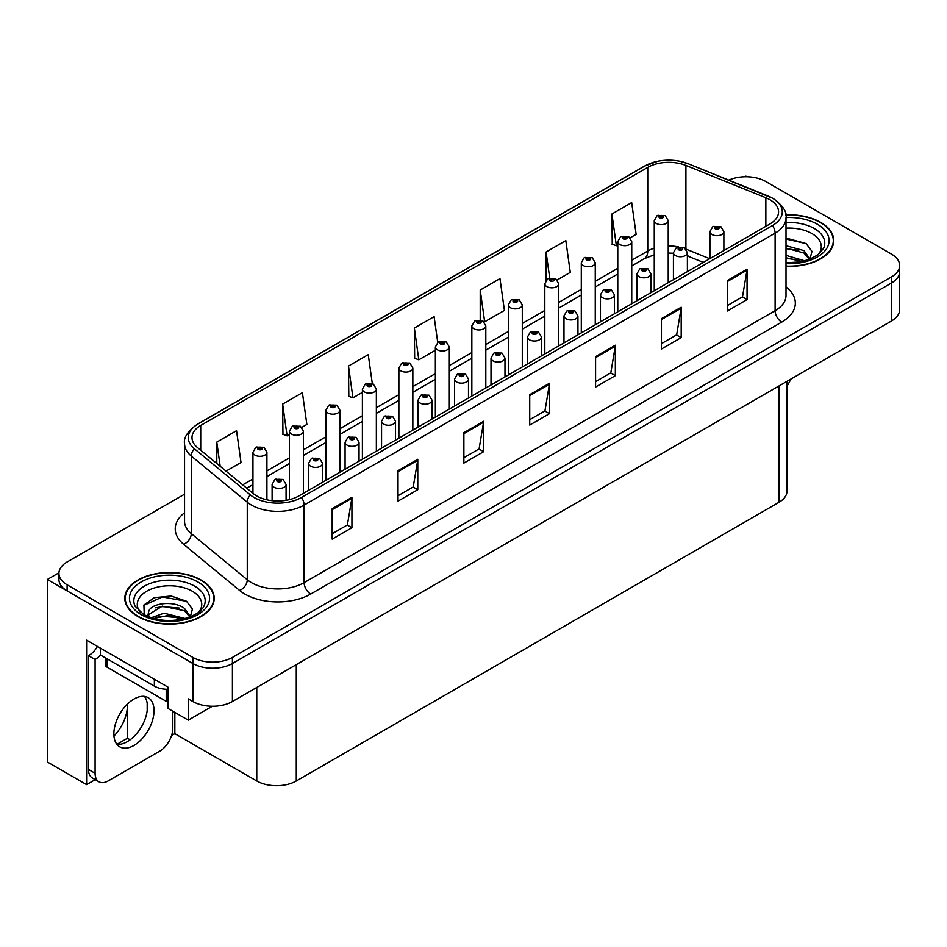 <?xml version="1.0" encoding="UTF-8"?>
<svg xmlns="http://www.w3.org/2000/svg" width="947" height="947" viewBox="0 0 947 947"><rect width="100%" height="100%" fill="white"/><g stroke="black" fill="none" stroke-linecap="round" stroke-linejoin="round"><path stroke-width="1.42" d="M95.233 779.653L86.603 784.637L86.603 640.16L168.128 687.226L168.128 708.522L188.275 720.158L188.275 698.862L192.892 701.526A27.937 16.135 0 0 0 232.406 701.526L891.47 321.009A27.937 16.135 0 0 0 899.65 309.61L899.65 271.588A27.937 16.135 0 0 1 891.47 282.999A27.937 16.135 0 0 0 899.65 271.588L899.65 265.503A27.937 16.135 0 0 0 891.47 254.092L765.685 181.481A27.937 16.135 0 0 0 728.811 180.131M212.365 706.249L188.275 720.158M746.982 176.769L745.928 176.154L744.875 176.769M184.547 494.192L67.107 561.985A27.937 16.135 0 0 0 58.927 573.397A27.937 16.135 0 0 0 67.107 584.796L192.892 657.419A27.937 16.135 0 0 0 232.406 657.419L232.406 663.504L891.47 282.999L232.406 663.504A27.937 16.135 0 0 1 192.892 663.504A27.937 16.135 0 0 0 232.406 663.504L232.406 701.526M86.603 784.637L47.35 761.98L47.35 579.481L192.892 663.504L67.107 590.881A27.937 16.135 0 0 1 58.927 579.481L58.927 573.397M58.939 572.781L47.35 579.481M787.04 381.31L787.04 490.972A27.937 16.135 180 0 1 778.86 502.372L296.281 780.991A27.937 16.135 180 0 1 256.767 780.991L174.84 733.688L174.84 712.393M147.187 710.747L147.187 703.254M174.84 733.688L171.549 735.594M116.966 744.295L127.431 738.258L130.13 739.82M113.96 736.032A29.807 17.212 120 0 0 127.431 705.551L126.496 705.018M127.431 738.258L127.431 705.551M786.01 266.344A44.698 25.806 0 0 0 833.762 240.597A44.698 25.806 0 0 0 820.67 222.356A44.698 25.806 0 0 0 785.761 214.862M201.119 580.049A44.698 25.806 0 0 0 152.408 574.45A44.698 25.806 0 0 0 124.803 598.303A44.698 25.806 0 0 0 137.895 616.544A44.698 25.806 0 0 0 186.618 622.143A44.698 25.806 0 0 0 214.211 598.303A44.698 25.806 0 0 0 201.119 580.049M125.276 600.67A44.698 25.806 0 0 0 125.122 601.333M769.84 199.687A29.807 17.212 180 0 1 778.564 211.856A29.807 17.212 180 0 1 769.84 224.025L298.85 495.944A29.807 17.212 180 0 1 253.358 493.647L197.378 447.493A29.807 17.212 180 0 1 191.992 437.621A29.807 17.212 180 0 1 200.717 425.452L647.748 167.37A29.807 17.212 180 0 1 685.912 165.441L765.851 197.757A29.807 17.212 180 0 1 769.84 199.687M772.468 198.172A33.524 19.354 0 0 0 767.993 195.993L688.043 163.677A33.524 19.354 0 0 0 679.993 161.286A33.524 19.354 0 0 0 657.644 161.286A33.524 19.354 0 0 0 645.108 165.855L198.089 423.936A33.524 19.354 0 0 0 194.336 448.724L250.304 494.879A33.524 19.354 0 0 0 301.477 497.471L772.468 225.54A33.524 19.354 0 0 0 772.468 198.172M332.172 508.717L332.172 539.139L351.929 527.728L351.929 497.317L332.172 508.717M332.172 533.741L347.383 524.958L351.846 498.323A7.446 4.297 -120 0 0 351.929 497.317M347.253 525.029L351.929 527.728M398.024 470.695L398.024 501.117L417.781 489.706L417.781 459.295L398.024 470.695M398.024 495.719L413.235 486.936L417.698 460.301A7.446 4.297 -120 0 0 417.781 459.295M413.105 487.007L417.781 489.706M463.876 432.684L463.876 463.095L483.633 451.695L483.633 421.273L463.876 432.684M463.876 457.697L479.087 448.914L483.55 422.279A7.446 4.297 -120 0 0 483.633 421.273M478.957 448.996L483.633 451.695M727.296 280.596L727.296 311.018L747.053 299.607L747.053 269.197L727.296 280.596M727.296 305.621L742.507 296.837L746.97 270.203A7.446 4.297 -120 0 0 747.053 269.197M742.377 296.908L747.053 299.607M661.444 318.618L661.444 349.041L681.189 337.629L681.189 307.207L661.444 318.618M661.444 343.643L676.655 334.847L681.118 308.225A7.446 4.297 -120 0 0 681.189 307.207M676.525 334.93L681.189 337.629M595.58 356.64L595.58 387.051L615.337 375.651L615.337 345.229L595.58 356.64M595.58 381.653L610.803 372.869L615.266 346.247A7.446 4.297 -120 0 0 615.337 345.229M610.673 372.952L615.337 375.651M529.728 394.662L529.728 425.073L549.485 413.673L549.485 383.251L529.728 394.662M529.728 419.675L544.951 410.891L549.402 384.269A7.446 4.297 -120 0 0 549.485 383.251M544.809 410.974L549.485 413.673M232.406 657.419L891.47 276.915A27.937 16.135 0 0 0 899.65 265.503M301.821 427.369L306.864 424.457L302.401 392.685L282.644 404.085L282.964 434.318M226.049 471.121L241.012 462.479L236.549 430.707L216.792 442.107L216.792 463.497M480.212 290.031L484.663 321.802L504.42 310.403L499.969 278.619L480.212 290.031L480.212 320.027M557.203 279.933L570.283 272.381L565.821 240.597L546.064 252.009L546.064 280.288M630.169 237.804L636.135 234.359L631.673 202.575L611.916 213.986L612.236 244.219M372.325 383.63L368.253 354.663L348.496 366.063L348.816 396.296M437.727 342.412L434.105 316.641L414.36 328.053L414.668 358.286M414.36 328.053L418.811 359.824L435.36 350.272M418.811 359.824L414.36 358.155M484.663 321.802L483.444 321.353M546.064 252.009L549.722 278.039M611.916 213.986L616.379 245.77L617.775 244.965M616.379 245.77L611.916 244.101M348.496 366.063L352.959 397.847L362.393 392.401M352.959 397.847L348.496 396.177M282.644 404.085L287.107 435.869L289.427 434.531M287.107 435.869L282.644 434.2M216.792 442.107L220.189 466.291M213.904 601.333A44.698 25.806 0 0 0 213.75 600.67M833.455 243.639A44.698 25.806 0 0 0 833.301 242.965M266.912 499.803L266.912 452.287A6.984 4.037 180 0 1 262.603 456.016A6.984 4.037 180 0 1 254.992 455.14A6.984 4.037 180 0 1 252.944 452.287L255.726 447.446A4.652 2.805 57.8 0 1 258.211 447.588A2.332 1.349 0 0 0 258.282 449.446A2.332 1.349 0 0 0 261.573 449.446A2.332 1.349 0 0 0 261.573 447.54A2.332 1.349 0 0 0 258.353 447.505L260.863 448.487L259.265 448.866L258.211 447.588M259.3 448.89L259.3 448.097M258.353 447.505A4.652 2.569 -117.9 0 0 256.175 447.185A4.652 2.569 -117.9 0 0 255.974 447.315M259.265 448.866L259.241 448.132M286.077 500.3L286.077 484.414A6.984 4.037 180 0 1 281.768 488.143A6.984 4.037 180 0 1 274.156 487.267A6.984 4.037 180 0 1 272.109 484.414L274.89 479.573A4.652 2.805 57.8 0 1 277.376 479.715A2.332 1.349 0 0 0 277.447 481.573A2.332 1.349 0 0 0 280.738 481.573A2.332 1.349 0 0 0 280.738 479.667A2.332 1.349 0 0 0 277.518 479.632L280.016 480.614L278.43 480.993L277.376 479.715M278.465 481.017L278.465 480.224M277.518 479.632A4.652 2.569 -117.9 0 0 275.34 479.312A4.652 2.569 -117.9 0 0 275.139 479.442M278.406 480.981L278.406 480.259M303.395 493.316L303.395 431.228A6.984 4.037 180 0 1 299.086 434.957A6.984 4.037 180 0 1 291.475 434.081A6.984 4.037 180 0 1 289.427 431.228L292.209 426.387A4.652 2.805 57.8 0 1 294.695 426.517A2.332 1.349 0 0 0 294.766 428.375A2.332 1.349 0 0 0 298.056 428.375A2.332 1.349 0 0 0 298.056 426.481A2.332 1.349 0 0 0 294.837 426.434L297.346 427.428L295.748 427.807L295.784 427.026M294.837 426.434A4.652 2.569 -117.9 0 0 292.659 426.126A4.652 2.569 -117.9 0 0 292.457 426.257M295.724 427.795L294.695 426.517M295.748 427.807L295.724 427.061M339.878 472.257L339.878 410.169A6.984 4.037 180 0 1 335.569 413.886A6.984 4.037 180 0 1 327.958 413.022A6.984 4.037 180 0 1 325.91 410.169L328.692 405.316A4.652 2.805 57.8 0 1 331.178 405.458A2.332 1.349 0 0 0 331.249 407.317A2.332 1.349 0 0 0 334.54 407.317A2.332 1.349 0 0 0 334.54 405.411A2.332 1.349 0 0 0 331.32 405.375L333.829 406.37L332.231 406.748L331.178 405.458M332.267 406.76L332.267 405.967M331.32 405.375A4.652 2.569 -117.9 0 0 329.142 405.056A4.652 2.569 -117.9 0 0 328.94 405.186M332.231 406.748L332.208 406.003M376.361 451.186L376.361 389.099A6.984 4.037 180 0 1 372.053 392.827A6.984 4.037 180 0 1 364.441 391.951A6.984 4.037 180 0 1 362.393 389.099L365.175 384.257A4.652 2.805 57.8 0 1 367.661 384.387A2.332 1.349 0 0 0 367.732 386.246A2.332 1.349 0 0 0 371.023 386.246A2.332 1.349 0 0 0 371.023 384.352A2.332 1.349 0 0 0 367.803 384.304L370.313 385.299L368.714 385.678L367.661 384.387M368.75 385.701L368.75 384.908M367.803 384.304A4.652 2.569 -117.9 0 0 365.625 383.997A4.652 2.569 -117.9 0 0 365.424 384.127M368.691 385.666L368.691 384.932M322.56 482.26L322.56 463.355A6.984 4.037 180 0 1 318.251 467.084A6.984 4.037 180 0 1 310.64 466.208A6.984 4.037 180 0 1 308.592 463.355L311.374 458.514A4.652 2.805 57.8 0 1 313.859 458.644A2.332 1.349 0 0 0 313.93 460.502A2.332 1.349 0 0 0 317.221 460.502A2.332 1.349 0 0 0 317.221 458.608A2.332 1.349 0 0 0 314.002 458.561L316.499 459.555L314.913 459.934L314.949 459.153M314.002 458.561A4.652 2.569 -117.9 0 0 311.823 458.253A4.652 2.569 -117.9 0 0 311.622 458.384M314.889 459.922L313.859 458.644M314.913 459.934L314.889 459.188M359.043 461.189L359.043 442.296A6.984 4.037 180 0 1 354.734 446.013A6.984 4.037 180 0 1 347.123 445.149A6.984 4.037 180 0 1 345.075 442.296L347.857 437.443A4.652 2.805 57.8 0 1 350.343 437.585A2.332 1.349 0 0 0 350.414 439.444A2.332 1.349 0 0 0 353.705 439.444A2.332 1.349 0 0 0 353.705 437.538A2.332 1.349 0 0 0 350.485 437.502L352.982 438.497L351.396 438.875L350.343 437.585M351.432 438.887L351.432 438.094M350.485 437.502A4.652 2.569 -117.9 0 0 348.307 437.183A4.652 2.569 -117.9 0 0 348.105 437.313M351.396 438.875L351.373 438.13M395.526 440.13L395.526 421.226A6.984 4.037 180 0 1 391.218 424.954A6.984 4.037 180 0 1 383.606 424.078A6.984 4.037 180 0 1 381.558 421.226L384.34 416.384A4.652 2.805 57.8 0 1 386.826 416.514A2.332 1.349 0 0 0 386.897 418.373A2.332 1.349 0 0 0 390.188 418.373A2.332 1.349 0 0 0 390.188 416.479A2.332 1.349 0 0 0 386.968 416.431L389.466 417.426L387.879 417.805L386.826 416.514M387.915 417.828L387.915 417.035M386.968 416.431A4.652 2.569 -117.9 0 0 384.79 416.124A4.652 2.569 -117.9 0 0 384.589 416.254M387.879 417.805L387.856 417.059M432.01 419.059L432.01 400.167A6.984 4.037 180 0 1 427.701 403.896A6.984 4.037 180 0 1 420.089 403.02A6.984 4.037 180 0 1 418.041 400.167L420.823 395.313A4.652 2.805 57.8 0 1 423.309 395.455A2.332 1.349 0 0 0 423.38 397.314A2.332 1.349 0 0 0 426.671 397.314A2.332 1.349 0 0 0 426.671 395.42A2.332 1.349 0 0 0 423.451 395.373L425.949 396.367L424.363 396.746L424.398 395.964M423.451 395.373A4.652 2.569 -117.9 0 0 421.273 395.065A4.652 2.569 -117.9 0 0 421.072 395.195M424.339 396.722L423.309 395.455M424.363 396.746L424.339 396M790.627 379.226A18.632 10.748 -60 0 1 787.04 385.985M133.953 745.443A28.41 16.395 120 0 0 152.503 720.407A28.41 16.395 120 0 0 148.146 697.643A28.41 16.395 120 0 0 133.953 699.052A28.41 16.395 120 0 0 115.392 724.088A28.41 16.395 120 0 0 119.748 746.84A28.41 16.395 120 0 0 133.953 745.443M144.477 696.412A28.41 16.395 -60 0 1 144.891 719.637A28.41 16.395 -60 0 1 127.36 741.631A28.41 16.395 -60 0 1 116.836 744.271M172.804 711.221L172.804 728.409A18.632 10.748 -60 0 1 159.629 751.22L108.266 780.873A18.632 10.748 -60 0 1 98.95 781.796A18.632 10.748 -60 0 1 95.091 773.273L95.091 659.514L88.509 655.715A18.632 10.748 120 0 0 97.482 646.446M100.512 655.04A18.632 10.748 -60 0 1 95.091 659.514M98.95 781.796L92.368 777.996A18.632 10.748 -60 0 1 88.509 769.473L88.509 655.715M154.361 679.283L154.361 686.125A18.632 10.748 0 0 0 168.128 689.274M100.358 648.103L100.358 654.945L154.361 686.125M786.01 228.156A32.234 18.609 180 0 1 811.851 233.53A32.234 18.609 180 0 1 818.208 254.625M809.697 259.88L811.981 251.381L806.075 243.545L786.01 238.064M785.797 215.135A44.237 25.545 180 0 1 820.339 222.545A44.237 25.545 180 0 1 833.301 240.597A44.237 25.545 180 0 1 786.01 266.083M786.01 255.382L804.796 260.851M786.01 257.797L802.05 261.526M786.01 245.723L803.956 250.6L810.028 259.135M786.01 248.138L803.956 253.015L809.436 259.36M786.01 239.035L806.181 243.616M786.01 248.682L798.747 250.351M786.01 258.342L798.759 260.011M140.357 612.318A32.234 18.609 180 0 1 150.964 589.164A32.234 18.609 180 0 1 192.3 591.224A32.234 18.609 180 0 1 198.657 612.318M190.146 617.574L192.419 609.087L186.512 601.238L171.135 595.994L154.314 597.687L143.897 605.003L144.228 614.366M200.788 580.239A44.237 25.545 180 0 1 213.75 598.303A44.237 25.545 180 0 1 186.441 621.895A44.237 25.545 180 0 1 138.226 616.355A44.237 25.545 180 0 1 125.276 598.303A44.237 25.545 180 0 1 152.585 574.699A44.237 25.545 180 0 1 200.788 580.239M151.129 617.764L164.056 613.194L185.245 618.557M153.556 618.498L168.069 615.514L182.487 619.22M147.685 616.473L148.679 611.726A21.059 12.157 0 0 0 148.454 613.502A21.059 12.157 0 0 0 149.437 617.172M148.679 611.726C150.206 603.334 173.23 600.007 184.393 608.294L190.465 616.828M148.549 614.674L162.245 606.151L184.393 610.708L189.885 617.053M105.579 657.964L105.579 665.208A4.652 2.687 0 0 0 106.952 667.114L166.222 701.336A4.652 2.687 0 0 0 168.128 701.999M143.66 605.441L162.399 596.953L186.618 601.309M155.687 607.832L162.399 606.613L179.196 608.045M155.71 617.48L162.399 616.26L179.208 617.716M412.845 430.127L412.845 368.04A6.984 4.037 180 0 1 408.536 371.769A6.984 4.037 180 0 1 400.924 370.893A6.984 4.037 180 0 1 398.876 368.04L401.658 363.186A4.652 2.805 57.8 0 1 404.144 363.328A2.332 1.349 0 0 0 404.215 365.187A2.332 1.349 0 0 0 407.506 365.187A2.332 1.349 0 0 0 407.506 363.281A2.332 1.349 0 0 0 404.286 363.246L406.796 364.24L405.198 364.619L404.144 363.328M405.233 364.631L405.233 363.837M404.286 363.246A4.652 2.569 -117.9 0 0 402.108 362.938A4.652 2.569 -117.9 0 0 401.907 363.068M405.198 364.619L405.174 363.873M449.328 409.068L449.328 346.981A6.984 4.037 180 0 1 445.019 350.698A6.984 4.037 180 0 1 437.407 349.822A6.984 4.037 180 0 1 435.36 346.981L438.141 342.127A4.652 2.805 57.8 0 1 440.627 342.269A2.332 1.349 0 0 0 440.698 344.128A2.332 1.349 0 0 0 443.989 344.128A2.332 1.349 0 0 0 443.989 342.222A2.332 1.349 0 0 0 440.769 342.187L443.279 343.169L441.681 343.56L440.627 342.269M441.716 343.572L441.716 342.778M440.769 342.187A4.652 2.569 -117.9 0 0 438.591 341.867A4.652 2.569 -117.9 0 0 438.39 341.997M441.657 343.536L441.657 342.814M485.811 387.998L485.811 325.91A6.984 4.037 180 0 1 481.502 329.639A6.984 4.037 180 0 1 473.891 328.763A6.984 4.037 180 0 1 471.843 325.91L474.625 321.069A4.652 2.805 57.8 0 1 477.11 321.199A2.332 1.349 0 0 0 477.181 323.057A2.332 1.349 0 0 0 480.472 323.057A2.332 1.349 0 0 0 480.472 321.163A2.332 1.349 0 0 0 477.252 321.116L479.49 321.731L478.164 322.489L478.199 321.72M477.252 321.116A4.652 2.569 -117.9 0 0 475.074 320.808A4.652 2.569 -117.9 0 0 474.873 320.938M478.14 322.477L477.11 321.199M478.164 322.489L478.14 321.743M468.493 398L468.493 379.108A6.984 4.037 180 0 1 464.184 382.825A6.984 4.037 180 0 1 456.572 381.961A6.984 4.037 180 0 1 454.524 379.108L457.306 374.254A4.652 2.805 57.8 0 1 459.792 374.396A2.332 1.349 0 0 0 459.863 376.255A2.332 1.349 0 0 0 463.154 376.255A2.332 1.349 0 0 0 463.154 374.349A2.332 1.349 0 0 0 459.934 374.314L462.432 375.296L460.846 375.687L459.792 374.396M460.881 375.699L460.881 374.905M459.934 374.314A4.652 2.569 -117.9 0 0 457.756 373.994A4.652 2.569 -117.9 0 0 457.555 374.124M460.846 375.687L460.822 374.941M504.976 376.942L504.976 358.037A6.984 4.037 180 0 1 500.667 361.766A6.984 4.037 180 0 1 493.056 360.89A6.984 4.037 180 0 1 491.008 358.037L493.789 353.195A4.652 2.805 57.8 0 1 496.275 353.326A2.332 1.349 0 0 0 496.346 355.184A2.332 1.349 0 0 0 499.637 355.184A2.332 1.349 0 0 0 499.637 353.29A2.332 1.349 0 0 0 496.417 353.243L498.915 354.237L497.329 354.616L496.275 353.326M497.364 354.64L497.364 353.847M496.417 353.243A4.652 2.569 -117.9 0 0 494.239 352.935A4.652 2.569 -117.9 0 0 494.038 353.065M497.305 354.604L497.305 353.87M541.459 355.871L541.459 336.978A6.984 4.037 180 0 1 537.15 340.707A6.984 4.037 180 0 1 529.539 339.831A6.984 4.037 180 0 1 527.491 336.978L530.273 332.125A4.652 2.805 57.8 0 1 532.759 332.267A2.332 1.349 0 0 0 532.83 334.125A2.332 1.349 0 0 0 536.12 334.125A2.332 1.349 0 0 0 536.12 332.219A2.332 1.349 0 0 0 532.901 332.184L535.398 333.178L533.812 333.557L532.759 332.267M533.848 333.569L533.848 332.776M532.901 332.184A4.652 2.569 -117.9 0 0 530.722 331.864A4.652 2.569 -117.9 0 0 530.521 332.006M533.788 333.533L533.788 332.811M522.294 366.939L522.294 304.851A6.984 4.037 180 0 1 517.985 308.58A6.984 4.037 180 0 1 510.374 307.704A6.984 4.037 180 0 1 508.326 304.851L511.108 299.998A4.652 2.805 57.8 0 1 513.594 300.14A2.332 1.349 0 0 0 513.665 301.998A2.332 1.349 0 0 0 516.955 301.998A2.332 1.349 0 0 0 516.955 300.092A2.332 1.349 0 0 0 513.736 300.057L516.245 301.051L514.647 301.43L513.594 300.14M514.683 301.442L514.683 300.649M513.736 300.057A4.652 2.569 -117.9 0 0 511.558 299.737A4.652 2.569 -117.9 0 0 511.356 299.879M514.623 301.406L514.623 300.684M558.777 345.88L558.777 283.78A6.984 4.037 180 0 1 554.469 287.509A6.984 4.037 180 0 1 546.857 286.633A6.984 4.037 180 0 1 544.809 283.78L547.591 278.939A4.652 2.805 57.8 0 1 550.077 279.081A2.332 1.349 0 0 0 550.148 280.939A2.332 1.349 0 0 0 553.439 280.939A2.332 1.349 0 0 0 553.439 279.034A2.332 1.349 0 0 0 550.219 278.998L552.456 279.602L551.13 280.359L551.166 279.59M550.219 278.998A4.652 2.569 -117.9 0 0 548.041 278.678A4.652 2.569 -117.9 0 0 547.84 278.809M551.107 280.348L550.077 279.081M551.13 280.359L551.107 279.625M595.261 324.809L595.261 262.721A6.984 4.037 180 0 1 590.952 266.45A6.984 4.037 180 0 1 583.34 265.574A6.984 4.037 180 0 1 581.292 262.721L584.074 257.88A4.652 2.805 57.8 0 1 586.56 258.01A2.332 1.349 0 0 0 586.631 259.869A2.332 1.349 0 0 0 589.922 259.869A2.332 1.349 0 0 0 589.922 257.975A2.332 1.349 0 0 0 586.702 257.927L589.212 258.922L587.614 259.3L586.56 258.01M587.649 259.312L587.649 258.519M586.702 257.927A4.652 2.569 -117.9 0 0 584.524 257.62A4.652 2.569 -117.9 0 0 584.323 257.75M587.614 259.3L587.59 258.555M631.744 303.75L631.744 241.663A6.984 4.037 180 0 1 627.435 245.38A6.984 4.037 180 0 1 619.823 244.515A6.984 4.037 180 0 1 617.775 241.663L620.557 236.809A4.652 2.805 57.8 0 1 623.043 236.951A2.332 1.349 0 0 0 623.114 238.81A2.332 1.349 0 0 0 626.405 238.81A2.332 1.349 0 0 0 626.405 236.904A2.332 1.349 0 0 0 623.185 236.868L625.695 237.863L624.097 238.242L623.043 236.951M624.132 238.253L624.132 237.46M623.185 236.868A4.652 2.569 -117.9 0 0 621.007 236.549A4.652 2.569 -117.9 0 0 620.806 236.679M624.097 238.242L624.073 237.496M668.227 282.68L668.227 220.592A6.984 4.037 180 0 1 663.918 224.321A6.984 4.037 180 0 1 656.307 223.445A6.984 4.037 180 0 1 654.259 220.592L657.04 215.75A4.652 2.805 57.8 0 1 659.526 215.88A2.332 1.349 0 0 0 659.597 217.739A2.332 1.349 0 0 0 662.888 217.739A2.332 1.349 0 0 0 662.888 215.845A2.332 1.349 0 0 0 659.668 215.798L662.178 216.792L660.58 217.171L659.526 215.88M660.615 217.194L660.615 216.401M659.668 215.798A4.652 2.569 -117.9 0 0 657.49 215.49A4.652 2.569 -117.9 0 0 657.289 215.62M660.556 217.159L660.556 216.425M577.942 334.812L577.942 315.919A6.984 4.037 180 0 1 573.633 319.636A6.984 4.037 180 0 1 566.022 318.76A6.984 4.037 180 0 1 563.974 315.919L566.756 311.066A4.652 2.805 57.8 0 1 569.242 311.208A2.332 1.349 0 0 0 569.313 313.066A2.332 1.349 0 0 0 572.604 313.066A2.332 1.349 0 0 0 572.604 311.161A2.332 1.349 0 0 0 569.384 311.125L571.881 312.108L570.295 312.486L569.242 311.208M570.331 312.51L570.331 311.717M569.384 311.125A4.652 2.569 -117.9 0 0 567.206 310.805A4.652 2.569 -117.9 0 0 567.004 310.936M570.272 312.474L570.272 311.752M614.425 313.753L614.425 294.848A6.984 4.037 180 0 1 610.117 298.577A6.984 4.037 180 0 1 602.505 297.701A6.984 4.037 180 0 1 600.457 294.848L603.239 290.007A4.652 2.805 57.8 0 1 605.725 290.137A2.332 1.349 0 0 0 605.796 291.996A2.332 1.349 0 0 0 609.087 291.996A2.332 1.349 0 0 0 609.087 290.102A2.332 1.349 0 0 0 605.867 290.054L608.365 291.049L606.778 291.427L606.814 290.646M605.867 290.054A4.652 2.569 -117.9 0 0 603.689 289.746A4.652 2.569 -117.9 0 0 603.488 289.877M606.755 291.416L605.725 290.137M606.778 291.427L606.755 290.682M650.909 292.682L650.909 273.79A6.984 4.037 180 0 1 646.6 277.507A6.984 4.037 180 0 1 638.988 276.642A6.984 4.037 180 0 1 636.94 273.79L639.722 268.936A4.652 2.805 57.8 0 1 642.208 269.078A2.332 1.349 0 0 0 642.279 270.937A2.332 1.349 0 0 0 645.57 270.937A2.332 1.349 0 0 0 645.57 269.031A2.332 1.349 0 0 0 642.35 268.995L644.848 269.99L643.262 270.369L642.208 269.078M643.297 270.38L643.297 269.587M642.35 268.995A4.652 2.569 -117.9 0 0 640.172 268.676A4.652 2.569 -117.9 0 0 639.971 268.806M643.262 270.369L643.238 269.623M687.392 271.623L687.392 252.719A6.984 4.037 180 0 1 683.083 256.448A6.984 4.037 180 0 1 675.471 255.572A6.984 4.037 180 0 1 673.424 252.719L676.205 247.877A4.652 2.805 57.8 0 1 678.691 248.007A2.332 1.349 0 0 0 678.762 249.866A2.332 1.349 0 0 0 682.053 249.866A2.332 1.349 0 0 0 682.053 247.972A2.332 1.349 0 0 0 678.833 247.925L681.059 248.54L679.745 249.298L679.78 248.528M678.833 247.925A4.652 2.569 -117.9 0 0 676.655 247.617A4.652 2.569 -117.9 0 0 676.454 247.747M679.721 249.286L678.691 248.007M679.745 249.298L679.721 248.564M723.875 250.553L723.875 231.66A6.984 4.037 180 0 1 719.566 235.389A6.984 4.037 180 0 1 711.943 234.513A6.984 4.037 180 0 1 709.907 231.66L712.689 226.806A4.652 2.805 57.8 0 1 715.174 226.949A2.332 1.349 0 0 0 715.245 228.807A2.332 1.349 0 0 0 718.536 228.807A2.332 1.349 0 0 0 718.536 226.913A2.332 1.349 0 0 0 715.316 226.866L717.814 227.86L716.228 228.239L715.174 226.949M716.263 228.251L716.263 227.458M715.316 226.866A4.652 2.569 -117.9 0 0 713.138 226.558A4.652 2.569 -117.9 0 0 712.937 226.688M716.228 228.239L716.204 227.493M891.47 321.009L891.47 276.915M192.892 701.526L192.892 657.419M296.281 780.991L296.281 664.64M778.86 502.372L778.86 386.033M256.767 780.991L256.767 687.451M786.01 286.977A46.569 26.883 180 0 1 781.689 322.122L310.699 594.041A9.316 5.374 60 0 1 304.117 582.63L775.108 310.711A37.253 21.509 0 0 0 786.01 295.5L786.01 217.94A37.253 21.509 180 0 1 775.108 233.151A9.316 5.374 -120 0 0 772.468 225.54M310.699 594.041A46.569 26.883 180 0 1 244.847 594.041A46.569 26.883 180 0 1 239.627 590.455L183.647 544.288A46.569 26.883 180 0 1 184.547 512.741M251.429 582.63A37.253 21.509 0 0 0 304.117 582.63L304.117 505.071A37.253 21.509 180 0 1 247.262 502.194L191.282 456.04A37.253 21.509 180 0 1 184.547 443.705L184.547 521.264A37.253 21.509 0 0 0 191.282 533.599L247.262 579.765A37.253 21.509 0 0 0 251.429 582.63M657.644 161.286L644.398 166.151A9.316 5.374 60 0 1 645.108 165.855M198.089 423.936A9.316 5.374 -120 0 0 197.378 424.232C187.672 431.264 183.387 437.751 184.547 443.705M194.336 448.724A9.316 6.227 129.5 0 0 191.282 456.04L191.282 533.599A9.316 6.227 -50.5 0 1 183.647 544.288M250.304 494.879A9.316 6.227 129.5 0 0 247.262 502.194L247.262 579.765A9.316 6.227 -50.5 0 1 239.627 590.455M301.477 497.471A9.316 5.374 60 0 1 304.117 505.071L775.108 233.151L775.108 310.711A9.316 5.374 60 0 0 781.689 322.122M67.107 584.796L67.107 590.881M200.717 425.452L200.717 450.239M765.851 197.757L765.851 226.321M685.912 165.441L685.912 248.966M709.729 258.72L686.078 249.156M678.561 246.918A29.807 17.212 0 0 0 668.227 245.983M654.259 248.173A29.807 17.212 0 0 0 647.748 251.014L631.744 260.259M647.748 167.37L647.748 251.014A16.762 9.683 60 0 1 644.268 258.697L631.744 265.929M617.775 268.321L595.261 281.318M581.292 289.38L558.777 302.377M544.809 310.45L522.294 323.448M508.326 331.509L485.811 344.507M471.843 352.568L449.328 365.566M435.36 373.639L412.845 386.636M398.876 394.698L376.361 407.695M362.393 415.769L339.878 428.766M325.91 436.827L303.395 449.825M289.427 457.886L266.912 470.884M252.944 478.957L242.704 484.864M703.349 262.402L689.238 256.708A16.762 7.848 -68 0 1 687.392 255.169M529.728 395.621L549.402 384.269M595.58 357.599L615.266 346.247M661.444 319.577L681.118 308.225M727.296 281.567L746.97 270.203M463.876 433.643L483.55 422.279M398.024 471.665L417.698 460.301M332.172 509.687L351.846 498.323M95.091 773.273L88.509 769.473M786.01 222.545A35.678 20.597 180 0 1 814.302 228.511A35.678 20.597 180 0 1 823.488 248.505L817.924 254.838L809.436 259.36L800.049 261.917L786.01 262.793M786.01 217.55A40.046 23.119 180 0 1 817.379 224.25A40.046 23.119 180 0 1 825.453 250.257A40.046 23.119 180 0 1 786.01 263.657M135.09 606.21A35.678 20.597 180 0 1 151.591 582.95A35.678 20.597 180 0 1 194.739 586.205A35.678 20.597 180 0 1 203.925 606.21L202.989 607.856C199.935 610.495 203.783 610.401 189.874 617.053C173.088 622.404 157.64 621.516 143.518 614.414L135.09 606.21M197.828 581.943A40.046 23.119 180 0 1 197.828 614.65A40.046 23.119 180 0 1 141.198 614.65A40.046 23.119 180 0 1 141.198 581.943A40.046 23.119 180 0 1 197.828 581.943M166.222 701.336L166.222 689.25M106.952 667.114L106.952 658.757M786.01 217.94C787.277 212.14 782.991 205.653 773.178 198.468L688.327 163.772L679.993 161.286M644.398 166.151L197.378 424.232M689.238 256.708L687.392 256.01M673.424 253.228L668.227 253.062M654.259 254.802L644.268 258.697M617.775 273.991L595.261 286.988M581.292 295.05L558.777 308.047M544.809 316.12L522.294 329.118M508.326 337.179L485.811 350.177M471.843 358.238L449.328 371.236M435.36 379.309L412.845 392.307M398.876 400.368L376.361 413.365M362.393 421.427L339.878 434.436M325.91 442.498L303.395 455.495M289.427 463.557L266.912 476.554M252.944 484.627L246.753 488.202M266.912 452.287L263.905 447.304L256.175 447.185M252.944 493.304L252.944 452.287M286.077 484.414L283.07 479.442L275.34 479.312M272.109 500.667L272.109 484.414M303.395 431.228L300.388 426.245L292.659 426.126M289.427 499.614L289.427 431.228M339.878 410.169L336.872 405.186L329.142 405.056M325.91 480.318L325.91 410.169M376.361 389.099L373.355 384.115L365.625 383.997M362.393 459.259L362.393 389.099M322.56 463.355L319.553 458.372L311.823 458.253M308.592 490.321L308.592 463.355M359.043 442.296L356.036 437.313L348.307 437.183M345.075 469.262L345.075 442.296M395.526 421.226L392.52 416.242L384.79 416.124M381.558 448.191L381.558 421.226M432.01 400.167L429.003 395.183L421.273 395.065M418.041 427.133L418.041 400.167M833.301 240.597L833.301 244.314M213.75 598.303L213.75 602.008M125.276 598.303L125.276 602.008M412.845 368.04L409.838 363.056L402.108 362.938M398.876 438.189L398.876 368.04M449.328 346.981L446.321 341.997L438.591 341.867M435.36 417.13L435.36 346.981M485.811 325.91L482.804 320.926L475.074 320.808M471.843 396.071L471.843 325.91M468.493 379.108L465.486 374.124L457.756 373.994M454.524 406.062L454.524 379.108M504.976 358.037L501.969 353.053L494.239 352.935M491.008 385.003L491.008 358.037M541.459 336.978L538.452 331.995L530.722 331.864M527.491 363.944L527.491 336.978M522.294 304.851L519.287 299.868L511.558 299.737M508.326 375L508.326 304.851M558.777 283.78L555.771 278.809L548.041 278.678M544.809 353.941L544.809 283.78M595.261 262.721L592.254 257.738L584.524 257.62M581.292 332.882L581.292 262.721M631.744 241.663L628.737 236.679L621.007 236.549M617.775 311.812L617.775 241.663M668.227 220.592L665.22 215.608L657.49 215.49M654.259 290.753L654.259 220.592M577.942 315.919L574.936 310.936L567.206 310.805M563.974 342.873L563.974 315.919M614.425 294.848L611.419 289.865L603.689 289.746M600.457 321.814L600.457 294.848M650.909 273.79L647.902 268.806L640.172 268.676M636.94 300.755L636.94 273.79M687.392 252.719L684.385 247.735L676.655 247.617M673.424 279.685L673.424 252.719M723.875 231.66L720.868 226.676L713.138 226.558M709.907 258.626L709.907 231.66"/></g></svg>
